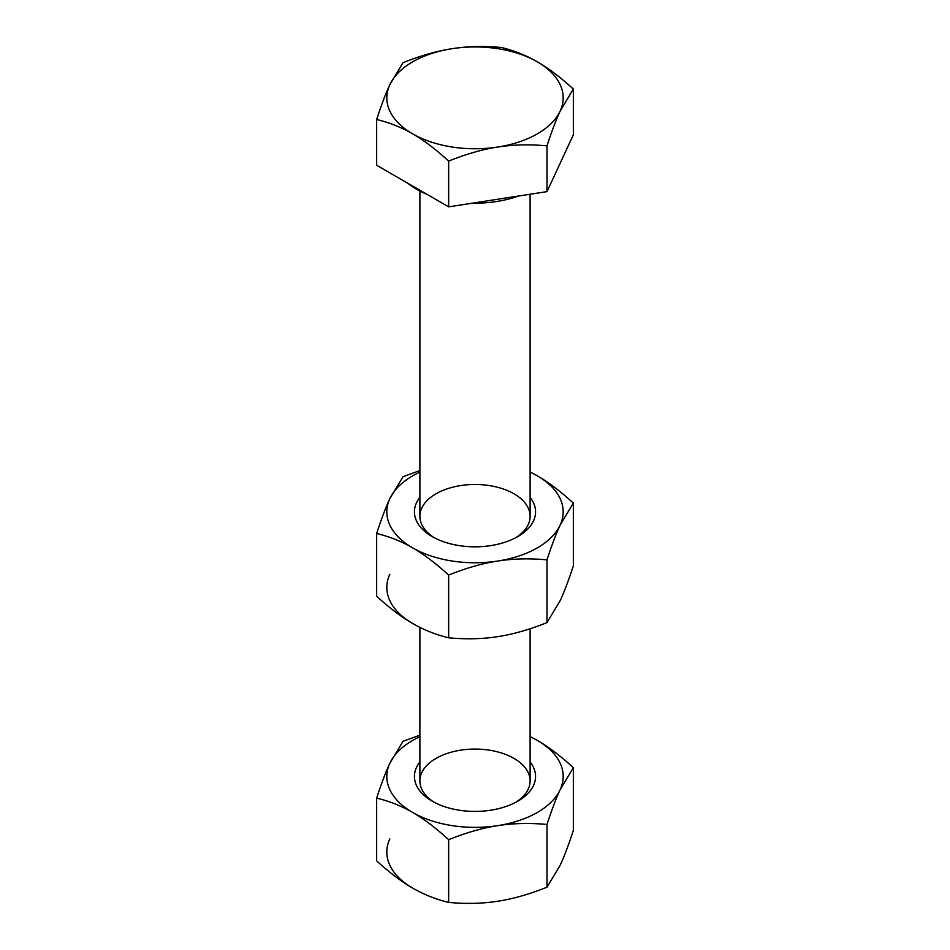 <?xml version="1.0" encoding="UTF-8"?>
<svg xmlns="http://www.w3.org/2000/svg" width="950" height="950" viewBox="0 0 950 950"><rect width="100%" height="100%" fill="white"/><g stroke="black" fill="none" stroke-linecap="round" stroke-linejoin="round"><path stroke-width="1.43" d="M419.888 497.361A60.562 34.96 0 0 0 432.179 536.572L432.179 536.572A60.562 34.96 0 0 0 517.821 536.572A60.562 34.96 0 0 0 530.112 497.361A60.562 34.96 180 0 1 475 546.82A60.562 34.96 180 0 1 419.888 497.361M419.888 191.033L419.888 516.301A55.112 31.825 0 0 0 434.197 537.688A55.112 31.825 180 0 1 436.656 493.442A55.112 31.825 180 0 1 513.344 493.442A55.112 31.825 180 0 1 515.803 537.688A55.112 31.825 0 0 0 530.112 516.301L530.112 194.239M497.824 561.034A88.184 50.908 0 0 0 560.179 525.029A88.184 50.908 0 0 0 537.356 475.855A88.184 50.908 0 0 0 530.112 472.114A88.184 50.908 180 0 1 537.356 475.855C548.471 482.232 560.476 491.304 573.349 503.072L560.179 525.029C556.106 533.758 551.712 545.359 546.998 559.847L546.998 622.594C529.411 629.648 513.012 634.327 497.824 636.631C482.636 639.029 466.236 639.421 448.649 637.806C435.765 634.707 423.771 629.921 412.644 623.449A88.184 50.908 180 0 1 389.821 574.275A88.184 50.908 0 0 0 412.644 623.449C401.529 617.084 389.524 608.012 376.651 596.232L376.651 533.496C389.524 536.607 401.529 541.381 412.644 547.853A88.184 50.908 0 0 0 497.824 561.034A88.184 50.908 180 0 1 412.644 547.853C423.771 554.23 435.765 563.303 448.649 575.071C466.236 568.017 482.636 563.338 497.824 561.034C513.012 558.636 529.411 558.244 546.998 559.847C551.712 545.359 556.106 533.758 560.179 525.029A88.184 50.908 180 0 1 497.824 561.034C482.636 563.338 466.236 568.017 448.649 575.071L448.649 637.806C466.236 639.421 482.636 639.029 497.824 636.631C513.012 634.327 529.411 629.648 546.998 622.594L560.179 600.626L546.998 622.594L546.998 559.847C529.411 558.244 513.012 558.636 497.824 561.034M419.888 472.114A88.184 50.908 0 0 0 389.821 498.679A88.184 50.908 0 0 0 412.644 547.853A88.184 50.908 180 0 1 389.821 498.679C385.747 507.395 381.366 519.009 376.651 533.496C381.366 519.009 385.747 507.395 389.821 498.679A88.184 50.908 180 0 1 419.888 472.114M573.349 565.808C568.634 580.296 564.253 591.909 560.179 600.626C564.253 591.909 568.634 580.296 573.349 565.808L573.349 503.072L573.349 565.808M530.112 471.948L537.356 475.855A88.184 50.908 180 0 1 560.179 525.029L573.349 503.072C560.476 491.304 548.471 482.232 537.356 475.855L530.112 471.948M403.002 476.71L419.888 470.559L403.002 476.71L389.821 498.679L403.002 476.71M412.644 623.449C423.771 629.921 435.765 634.707 448.649 637.806L448.649 575.071C435.765 563.303 423.771 554.23 412.644 547.853C401.529 541.381 389.524 536.607 376.651 533.496L376.651 596.232C389.524 608.012 401.529 617.084 412.644 623.449M419.888 627.356L419.888 780.9A55.112 31.825 0 0 0 434.197 802.287A55.112 31.825 180 0 1 436.656 758.041A55.112 31.825 180 0 1 513.344 758.041A55.112 31.825 180 0 1 515.803 802.287A55.112 31.825 0 0 0 530.112 780.9L530.112 628.746M432.179 801.171A60.562 34.96 0 0 0 517.821 801.171A60.562 34.96 0 0 0 530.112 761.959A60.562 34.96 180 0 1 509.509 805.184A60.562 34.96 180 0 1 432.179 801.171L432.179 801.171A60.562 34.96 180 0 1 419.888 761.959A60.562 34.96 0 0 0 432.179 801.171M412.644 888.048A88.184 50.908 180 0 1 389.821 838.874A88.184 50.908 0 0 0 412.644 888.048C401.529 881.683 389.524 872.611 376.651 860.842L376.651 798.095C389.524 801.206 401.529 805.992 412.644 812.452A88.184 50.908 0 0 0 497.824 825.633A88.184 50.908 0 0 0 560.179 789.628A88.184 50.908 0 0 0 537.356 740.454A88.184 50.908 0 0 0 530.112 736.713A88.184 50.908 180 0 1 537.356 740.454A88.184 50.908 180 0 1 560.179 789.628A88.184 50.908 180 0 1 497.824 825.633C513.012 823.234 529.411 822.842 546.998 824.457C551.712 809.958 556.106 798.356 560.179 789.628L573.349 767.671C560.476 755.903 548.471 746.831 537.356 740.454L530.112 736.559L537.356 740.454C548.471 746.831 560.476 755.903 573.349 767.671L573.349 830.407L573.349 767.671L560.179 789.628C556.106 798.356 551.712 809.958 546.998 824.457L546.998 887.193L560.179 865.224C564.253 856.508 568.634 844.894 573.349 830.407C568.634 844.894 564.253 856.508 560.179 865.224L546.998 887.193C529.411 894.247 513.012 898.926 497.824 901.229C482.636 903.628 466.236 904.02 448.649 902.405C435.765 899.306 423.771 894.52 412.644 888.048C423.771 894.52 435.765 899.306 448.649 902.405C466.236 904.02 482.636 903.628 497.824 901.229C513.012 898.926 529.411 894.247 546.998 887.193L546.998 824.457C529.411 822.842 513.012 823.234 497.824 825.633A88.184 50.908 180 0 1 412.644 812.452C423.771 818.829 435.765 827.901 448.649 839.669C466.236 832.616 482.636 827.937 497.824 825.633C482.636 827.937 466.236 832.616 448.649 839.669L448.649 902.405L448.649 839.669C435.765 827.901 423.771 818.829 412.644 812.452A88.184 50.908 180 0 1 389.821 763.278A88.184 50.908 0 0 0 412.644 812.452C401.529 805.992 389.524 801.206 376.651 798.095C381.366 783.607 385.747 772.006 389.821 763.278C385.747 772.006 381.366 783.607 376.651 798.095L376.651 860.842C389.524 872.611 401.529 881.683 412.644 888.048M419.888 736.713A88.184 50.908 0 0 0 389.821 763.278A88.184 50.908 180 0 1 419.888 736.713M419.888 735.158L403.002 741.321L389.821 763.278L403.002 741.321L419.888 735.158M416.539 189.204A82.674 47.726 180 0 1 407.811 183.255A82.674 47.726 0 0 0 416.539 189.204A82.674 47.726 0 0 0 426.835 194.251A82.674 47.726 180 0 1 416.539 189.204M518.546 196.021A82.674 47.726 180 0 1 472.423 203.158A82.674 47.726 0 0 0 518.546 196.021M537.356 61.857C526.229 55.385 514.235 50.599 501.351 47.5C483.764 45.885 467.364 46.277 452.176 48.676A88.184 50.908 180 0 1 537.356 61.857A88.184 50.908 180 0 1 560.179 111.031L573.349 89.074C560.476 77.294 548.471 68.234 537.356 61.857C548.471 68.234 560.476 77.294 573.349 89.074L560.179 111.031A88.184 50.908 180 0 1 497.824 147.024C513.012 144.637 529.411 144.246 546.998 145.849C551.712 131.361 556.106 119.759 560.179 111.031C556.106 119.759 551.712 131.361 546.998 145.849L546.998 191.627L448.649 206.839L448.649 161.072C466.236 154.019 482.636 149.328 497.824 147.024A88.184 50.908 180 0 1 412.644 133.855A88.184 50.908 180 0 1 389.821 84.681A88.184 50.908 180 0 1 452.176 48.676C436.988 50.979 420.589 55.658 403.002 62.712L389.821 84.681C385.747 93.397 381.366 105.011 376.651 119.498C389.524 122.597 401.529 127.383 412.644 133.855C423.771 140.232 435.765 149.304 448.649 161.072C435.765 149.304 423.771 140.232 412.644 133.855C401.529 127.383 389.524 122.597 376.651 119.498L376.651 165.264L448.649 206.839L376.651 165.264L376.651 119.498C381.366 105.011 385.747 93.397 389.821 84.681L403.002 62.712C420.589 55.658 436.988 50.979 452.176 48.676C467.364 46.277 483.764 45.885 501.351 47.5C514.235 50.599 526.229 55.385 537.356 61.857A88.184 50.908 0 0 0 452.176 48.676A88.184 50.908 0 0 0 389.821 84.681A88.184 50.908 0 0 0 412.644 133.855A88.184 50.908 0 0 0 497.824 147.024C482.636 149.328 466.236 154.019 448.649 161.072L448.649 206.839L546.998 191.627L573.349 134.841L546.998 191.627L546.998 145.849C529.411 144.246 513.012 144.637 497.824 147.024A88.184 50.908 0 0 0 560.179 111.031A88.184 50.908 0 0 0 537.356 61.857M573.349 134.841L573.349 89.074L573.349 134.841"/></g></svg>

